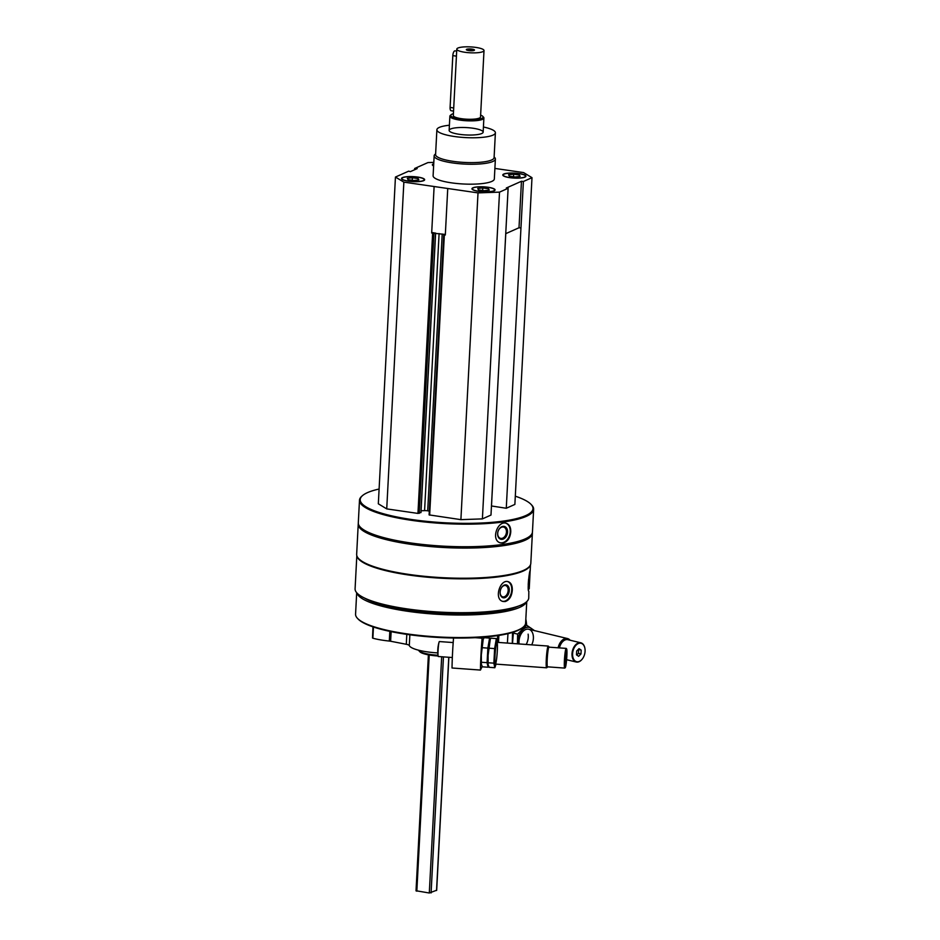 <?xml version="1.0" encoding="UTF-8"?>
<svg xmlns="http://www.w3.org/2000/svg" width="940" height="940" viewBox="0 0 940 940"><rect width="100%" height="100%" fill="white"/><g stroke="black" fill="none" stroke-linecap="round" stroke-linejoin="round"><path stroke-width="1.41" d="M408.454 181.197A11.585 2.503 3 0 0 424.657 179.74A11.585 2.503 3 0 0 413.224 176.626A11.585 2.503 3 0 0 401.533 178.518A11.585 2.503 3 0 0 408.454 181.197M509.715 177.66A11.585 2.503 3 0 0 525.918 176.203A11.585 2.503 3 0 0 514.486 173.089A11.585 2.503 3 0 0 502.782 174.993A11.585 2.503 3 0 0 509.715 177.66M494.123 156.933L494.687 157.532A30.656 6.639 -177 0 1 495.38 159.048L494.334 178.964A30.656 6.639 -177 0 1 463.373 183.993A30.656 6.639 -177 0 1 433.105 175.757L434.151 155.829A30.656 6.639 -177 0 1 434.997 154.407L435.62 153.866M494.887 168.425L523.592 172.584L531.993 177.672L523.392 181.502L521.453 181.267L506.308 188.012L508.117 188.305L499.516 192.136L478.014 192.888L403.859 182.137L395.446 177.049L408.7 171.15L410.345 171.644L417.184 168.601L414.669 168.483L427.923 162.585L433.81 162.373M433.74 163.689A11.585 2.503 3 0 0 432.365 164.782A11.585 2.503 3 0 0 433.622 166.004M478.871 191.408A11.585 2.503 3 0 0 495.075 189.939A11.585 2.503 3 0 0 483.642 186.837A11.585 2.503 3 0 0 471.951 188.729A11.585 2.503 3 0 0 478.871 191.408M445.337 234.459L431.683 233.014L434.115 186.531M447.745 188.505L445.313 234.988L443.786 234.636L444.397 234.319M431.707 232.486L434.421 232.873M529.22 588.91L530.148 570.768C529.349 570.075 527.117 591.695 528.844 591.166L528.75 597.922A86.95 18.823 -177 0 1 440.93 612.163A86.95 18.823 -177 0 1 355.085 588.828L356.824 555.681M530.313 565.175A86.95 18.823 -177 0 1 442.705 578.3A86.95 18.823 -177 0 1 356.953 556.092M505.168 601.553C509.339 600.155 511.713 596.383 512.3 590.226C512.429 585.549 511.066 582.706 508.199 581.684C499.869 578.887 493.653 599.697 503.112 601.471L505.168 601.553M515.296 496.179A86.515 18.73 -177 0 1 531.053 504.38L531.688 505.05A87.197 18.87 -177 0 1 533.638 509.339L532.451 531.923A87.197 18.87 -177 0 1 530.066 535.988A87.197 18.87 -177 0 1 444.397 546.199A87.197 18.87 -177 0 1 360.255 527.082A87.197 18.87 -177 0 1 358.305 522.793L359.491 500.209A87.197 18.87 -177 0 1 361.877 496.156L362.57 495.556A86.515 18.73 -177 0 1 379.102 489.035M533.638 509.339A87.197 18.87 -177 0 1 445.572 523.627A87.197 18.87 -177 0 1 359.491 500.209M502.982 543.085C507.53 541.804 510.126 538.08 510.761 531.934C510.878 527.352 509.41 524.485 506.366 523.322C497.424 520.008 490.469 540.582 500.55 542.909L502.982 543.085M531.053 504.38A86.515 18.73 -177 0 1 445.619 522.816A86.515 18.73 -177 0 1 362.57 495.556M420.909 512.465L417.947 513.416L386.728 508.893L378.327 503.805L395.446 177.049M531.993 177.672L514.873 504.428L506.272 508.258L491.491 505.978L505.767 233.661M508.117 188.305L490.986 515.061L482.396 518.892L460.894 519.644L429.098 514.897L443.856 234.718M429.298 511.055L427.7 510.82L442.2 234.001M421.073 510.772L424.575 510.643A4.089 0.881 -177 0 1 427.7 510.82M530.066 535.988L529.373 536.587A86.515 18.73 -177 0 1 444.362 546.716A86.515 18.73 -177 0 1 360.889 527.751L360.255 527.082M532.357 532.581A87.197 18.87 -177 0 1 532.381 533.25A87.197 18.87 -177 0 1 444.326 547.538A87.197 18.87 -177 0 1 358.234 524.12A87.197 18.87 -177 0 1 358.328 523.462M532.381 533.25L530.806 563.401A87.197 18.87 -177 0 1 528.421 567.466A87.197 18.87 -177 0 1 442.74 577.689A87.197 18.87 -177 0 1 358.598 558.572A87.197 18.87 -177 0 1 356.66 554.271L358.234 524.12M528.421 567.466L527.716 568.066A86.515 18.73 -177 0 1 442.716 578.206A86.515 18.73 -177 0 1 359.233 559.23L358.598 558.572M518.504 606.077A83.108 17.989 -177 0 1 440.872 613.327A83.108 17.989 -177 0 1 364.426 598.005M526.529 601.847A85.152 18.424 -177 0 1 440.813 614.49A85.152 18.424 -177 0 1 356.895 592.952M526.753 601.635L525.625 623.067A85.152 18.424 -177 0 1 523.298 627.039A85.152 18.424 -177 0 1 439.626 637.014A85.152 18.424 -177 0 1 357.47 618.344A85.152 18.424 -177 0 1 355.567 614.149L356.683 592.729M523.298 627.039L522.605 627.626A84.471 18.283 -177 0 1 439.603 637.532A84.471 18.283 -177 0 1 358.093 619.014L357.47 618.344M438.087 655.991A19.47 4.218 -177 0 1 419.851 651.761L418.958 650.809A20.433 4.418 -177 0 1 418.559 650.186M437.993 655.25A20.433 4.418 -177 0 1 418.958 650.809M505.943 523.216A10.223 7.414 -73.5 0 1 510.255 531.782A10.223 7.414 -73.5 0 1 500.127 542.768M507.565 532.158A6.627 4.806 -73.5 0 1 499.822 538.808A6.627 4.806 -73.5 0 1 500.409 527.61A6.627 4.806 -73.5 0 1 507.565 532.158M506.449 532.087A5.84 4.23 -73.5 0 1 500.421 538.303A5.84 4.23 -73.5 0 1 498.024 531.5A5.84 4.23 -73.5 0 1 503.734 527.117A5.84 4.23 -73.5 0 1 506.449 532.087M528.903 576.948L528.21 586.83M528.597 579.24L528.221 584.515M507.729 581.59A10.223 6.803 -75.6 0 1 511.748 590.085A10.223 6.803 -75.6 0 1 502.642 601.33M509.28 590.52A6.627 4.418 -75.6 0 1 504.768 597.699A6.627 4.418 -75.6 0 1 500.151 593.246A6.627 4.418 -75.6 0 1 501.643 587.453A6.627 4.418 -75.6 0 1 506.719 585.033A6.627 4.418 -75.6 0 1 509.28 590.52M501.537 587.629A5.84 3.889 -75.6 0 1 505.591 585.538A5.84 3.889 -75.6 0 1 508.164 590.473A5.84 3.889 -75.6 0 1 502.689 596.841A5.84 3.889 -75.6 0 1 500.139 593.058M386.728 508.893L403.859 182.137M414.611 169.752L414.669 168.483M506.272 508.258L523.392 181.502M482.396 518.892L499.516 192.136M460.894 519.644L478.014 192.888M520.96 227.985L519.009 227.75L505.732 233.672M519.009 227.75L521.453 181.267M483.419 127.006A29.293 6.345 -177 0 1 495.392 132.798A29.293 6.345 -177 0 1 465.805 137.604A29.293 6.345 -177 0 1 436.889 129.744A29.293 6.345 -177 0 1 449.402 125.231M472.961 128.228A17.026 3.69 -177 0 1 483.148 132.164A17.026 3.69 -177 0 1 465.946 134.949A17.026 3.69 -177 0 1 449.132 130.378A17.026 3.69 -177 0 1 472.961 128.228M495.392 132.798L494.088 157.638A29.293 6.345 -177 0 1 464.501 162.444A29.293 6.345 -177 0 1 435.584 154.571L436.889 129.744M495.38 159.048A30.656 6.639 -177 0 1 464.419 164.065A30.656 6.639 -177 0 1 434.151 155.829M525.871 176.403A11.585 2.503 3 0 0 525.636 176.027L525.26 175.627A11.174 2.421 3 0 0 514.474 173.183A11.174 2.421 3 0 0 503.499 174.488A11.174 2.421 3 0 0 509.868 177.589A11.174 2.421 3 0 0 521.406 177.825A11.174 2.421 3 0 0 525.26 175.627M503.499 174.488L503.076 174.852A11.585 2.503 3 0 0 502.806 175.192M509.292 176.156L508.587 174.758L513.651 174.206L519.409 175.04L520.102 176.426L515.049 176.99L509.292 176.156M519.338 176.52L519.409 175.04M513.522 176.767L513.651 174.206M433.728 163.901A11.174 2.421 3 0 0 433.082 164.277L432.659 164.641A11.585 2.503 3 0 0 432.388 164.982M433.082 164.277A11.174 2.421 3 0 0 433.634 165.804M424.61 179.928A11.585 2.503 3 0 0 424.375 179.564L423.999 179.164A11.174 2.421 3 0 0 413.224 176.708A11.174 2.421 3 0 0 402.238 178.024A11.174 2.421 3 0 0 408.618 181.126A11.174 2.421 3 0 0 420.156 181.35A11.174 2.421 3 0 0 423.999 179.164M402.238 178.024L401.827 178.377A11.585 2.503 3 0 0 401.556 178.718M495.028 190.138A11.585 2.503 3 0 0 494.793 189.774L494.416 189.375A11.174 2.421 3 0 0 483.642 186.919A11.174 2.421 3 0 0 472.656 188.235A11.174 2.421 3 0 0 479.036 191.337A11.174 2.421 3 0 0 490.574 191.56A11.174 2.421 3 0 0 494.416 189.375M472.656 188.235L472.244 188.588A11.585 2.503 3 0 0 471.974 188.928M408.031 179.681L407.337 178.295L412.402 177.742L418.159 178.576L418.852 179.963L413.788 180.515L408.031 179.681M418.077 180.045L418.159 178.576M412.261 180.292L412.402 177.742M478.448 189.892L477.755 188.505L482.819 187.941L488.577 188.787L489.27 190.174L484.206 190.726L478.448 189.892M488.495 190.256L488.577 188.787M482.678 190.503L482.819 187.941M482.22 666.472L480.434 670.067L452.022 667.999A49.045 4.453 -85.8 0 1 453.538 638.013M475.264 637.696L482.103 638.189A49.045 4.453 94.2 0 0 480.434 670.067M482.103 638.189L482.572 637.25M565.598 657.072L566.056 654.44L566.303 655.638L565.645 662.101L565.598 657.072M566.844 656.273A9.471 0.858 94.2 0 0 566.609 648.87A9.471 0.858 94.2 0 0 564.999 658.212A9.471 0.858 94.2 0 0 565.245 667.682A9.471 0.858 94.2 0 0 566.844 656.273M549.148 647.155A10.058 0.917 94.2 0 0 549.066 647.002L548.302 646.109A10.904 0.987 94.2 0 0 548.22 646.062A10.904 0.987 94.2 0 0 546.446 656.86A10.904 0.987 94.2 0 0 546.645 667.8A10.904 0.987 94.2 0 0 546.728 667.764L547.62 666.989A10.058 0.917 94.2 0 0 547.715 666.848M549.066 647.002A10.058 0.917 94.2 0 0 547.35 656.919A10.058 0.917 94.2 0 0 547.62 666.989M566.609 648.87L566.244 648.436A9.882 0.893 94.2 0 0 566.162 648.389L548.972 647.143A9.882 0.893 94.2 0 0 547.362 656.919A9.882 0.893 94.2 0 0 547.538 666.836L564.729 668.093A9.882 0.893 94.2 0 0 564.811 668.058L565.245 667.682M566.162 648.389A9.882 0.893 94.2 0 0 564.552 658.176A9.882 0.893 94.2 0 0 564.729 668.093M453.186 642.561L439.38 641.562A7.497 0.681 94.2 0 0 439.215 641.726A7.497 0.681 94.2 0 0 439.074 642.126A7.497 0.681 94.2 0 0 438.157 648.988A7.497 0.681 94.2 0 0 438.075 655.897A7.497 0.681 94.2 0 0 438.298 656.508L452.328 657.53M565.469 659.422L566.103 659.469M490.292 639.423L489.587 638.096L487.86 648.107L487.096 662.677L488.06 667.236L482.431 666.824L481.386 664.345L481.315 654.945L483.113 640.175A12.808 1.163 94.2 0 0 481.292 654.91A12.808 1.163 94.2 0 0 481.362 664.192A12.808 1.163 94.2 0 0 481.374 664.286M483.477 639.059L483.959 637.684L489.587 638.096M489.998 640.34A12.808 1.163 94.2 0 0 488.06 655.403A12.808 1.163 94.2 0 0 488.142 664.768A12.808 1.163 94.2 0 1 488.13 664.686L488.083 655.439L490.245 639.553L490.727 638.178L496.355 638.589L494.628 648.6L493.864 663.17L494.828 667.729L495.686 665.238A12.808 1.163 94.2 0 0 495.979 664.122M488.06 667.236L488.365 666.413M487.096 662.677L481.468 662.265M487.86 648.107L482.232 647.695M490.245 639.553L489.881 640.669A12.808 1.163 94.2 0 0 488.06 655.403A12.808 1.163 94.2 0 0 488.13 664.686M494.828 667.729L489.2 667.318L488.154 664.827M497.565 642.373A12.808 1.163 94.2 0 0 497.436 641.221A12.808 1.163 94.2 0 0 496.097 643.559A12.808 1.163 94.2 0 0 494.828 655.897A12.808 1.163 94.2 0 0 495.686 665.238M497.695 635.593L497.413 641.092L496.355 638.589M495.028 655.497A10.904 0.987 94.2 0 0 495.286 664.016A10.904 0.987 94.2 0 0 497.154 653.277A10.904 0.987 94.2 0 0 496.861 642.373A10.904 0.987 94.2 0 0 495.028 655.497M493.864 663.17L488.236 662.759M494.628 648.6L489 648.189M526.659 625.229A49.045 31.196 103.5 0 0 525.836 619.072M580.979 653.958L578.629 656.32L576.49 654.839L576.69 651.009L579.04 648.647L581.178 650.127L580.979 653.958L578.429 653.347L576.749 655.027M572.589 653.711A9.471 6.028 103.5 0 0 575.726 661.349A9.471 6.028 103.5 0 0 582.412 658.858A9.471 6.028 103.5 0 0 584.915 648.436A9.471 6.028 103.5 0 0 578.323 643.559A9.471 6.028 103.5 0 0 572.589 653.711M570.087 640.222A10.904 6.933 103.5 0 0 567.466 638.542A10.904 6.933 103.5 0 0 558.113 647.801M569.053 639.976A10.058 6.404 103.5 0 0 559.3 647.883M584.891 648.318A9.882 6.286 103.5 0 0 584.868 648.189A9.882 6.286 103.5 0 0 580.838 642.807L567.854 639.682A9.882 6.286 103.5 0 0 559.418 647.895M580.838 642.807A9.882 6.286 103.5 0 0 572.014 653.688A9.882 6.286 103.5 0 0 576.22 662.019A9.882 6.286 103.5 0 0 582.26 659.058A9.882 6.286 103.5 0 0 582.33 658.952M578.359 649.329L581.178 650.127M578.629 649.505L578.429 653.347M507.389 643.089L507.953 633.971M511.666 632.679L512.512 632.879L512.277 643.442M526.165 644.452A10.904 6.933 103.5 0 0 528.28 637.167A10.904 6.933 103.5 0 0 528.127 634.159M512.5 643.465L513.369 633.09L514.415 631.809M532.91 630.223A12.808 8.143 103.5 0 0 519.221 635.017A12.808 8.143 103.5 0 0 517.787 643.841M534.684 630.752L526.529 625.147L517.623 634.112L517.47 643.818M531.711 644.864A10.904 6.933 103.5 0 0 533.391 638.401A10.904 6.933 103.5 0 0 529.784 629.612A10.904 6.933 103.5 0 0 522.088 632.479A10.904 6.933 103.5 0 0 519.115 643.947M517.623 634.112L513.369 633.09M526.529 625.147L525.143 624.806M484.006 50.56L480.528 116.971A13.618 2.949 -177 0 1 466.769 119.204A13.618 2.949 -177 0 1 453.315 115.55L456.793 49.139A13.618 2.949 -177 0 1 475.863 47.411A13.618 2.949 -177 0 1 484.006 50.56A13.618 2.949 -177 0 1 470.247 52.793A13.618 2.949 -177 0 1 456.793 49.139M436.56 890.274L429.298 893L416.138 890.768M472.045 49.115A4.089 0.881 -177 0 1 474.371 50.255A4.089 0.881 -177 0 1 470.353 50.736A4.089 0.881 -177 0 1 466.416 49.832A4.089 0.881 -177 0 1 467.826 49.033A4.089 0.881 -177 0 1 472.045 49.115M480.622 115.091A16.18 3.502 -177 0 1 482.714 116.313A16.18 3.502 -177 0 1 466.745 119.756A16.18 3.502 -177 0 1 451.212 114.657A16.18 3.502 -177 0 1 453.421 113.658M482.714 116.313L483.501 117.148A17.026 3.69 -177 0 1 483.889 117.982A17.026 3.69 -177 0 1 466.687 120.778A17.026 3.69 -177 0 1 449.872 116.196A17.026 3.69 -177 0 1 450.342 115.409L451.212 114.657M456.699 51.089L455.031 50.854A4.089 1.563 98.2 0 0 452.81 55.625L450.096 107.43A4.089 1.563 98.2 0 0 451.141 110.744L453.55 111.096M467.133 50.22A3.349 0.729 -177 0 1 471.704 49.973A3.349 0.729 -177 0 1 473.619 50.56M372.546 636.897L372.98 626.851M437.793 652.924A29.974 6.486 -177 0 1 409.299 645.545A6.815 1.469 -177 0 0 406.291 644.288L390.629 641.245A4.089 0.881 -177 0 0 389.313 641.057A34.063 7.367 -177 0 1 372.875 638.213L372.604 637.872M417.947 513.416L432.635 233.155M429.662 515.12L444.35 234.859M424.575 510.643L439.098 233.555M420.897 512.617L435.549 233.038M419.205 513.369L433.892 233.108M485.886 636.979L485.851 637.825L485.898 636.979M498.87 635.417L498.494 642.443M429.298 893L441.683 656.755M431.084 892.941L443.457 656.884M416.831 891.191L429.216 655.004M436.548 890.509L448.768 657.272M456.429 56.153L452.81 55.625M453.714 107.959L450.096 107.43M372.875 638.213L373.462 627.015M389.313 641.057L389.83 631.363M390.629 641.245L391.134 631.645M406.291 644.288L406.809 634.371M409.299 645.545L409.863 634.794M530.489 564.787L530.16 571.073M429.098 514.897L443.786 234.636M420.979 512.547L435.631 233.05M480.622 662.994L481.233 663.041M495.368 664.075L546.645 667.8M481.856 641.233L482.808 641.303M496.954 642.326L548.22 646.062M439.074 642.126A32.83 32.83 0 0 0 438.075 655.897M528.75 629.224L567.466 638.542M566.597 659.704L576.22 662.019M416.021 890.873L428.393 654.851M436.665 890.391L448.873 657.272M449.872 116.196L449.132 130.378M483.889 117.982L483.148 132.164M372.498 637.978L373.074 626.886"/></g></svg>
